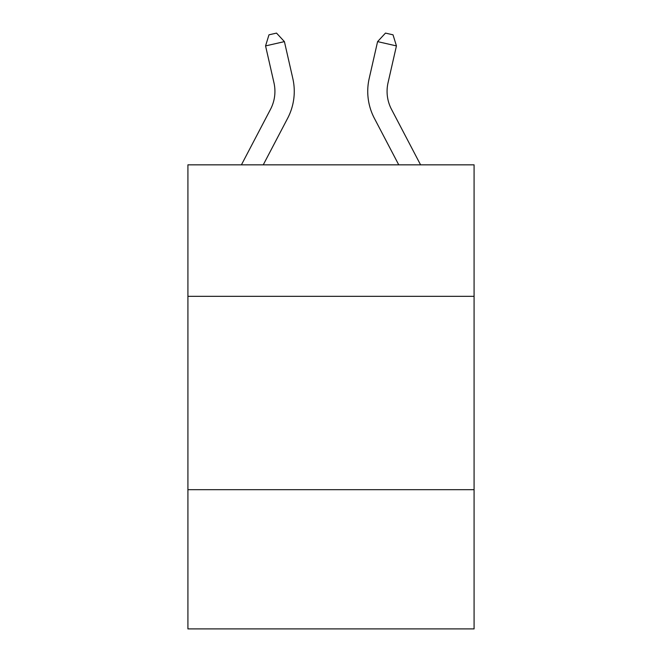 <?xml version="1.0" encoding="UTF-8"?>
<svg xmlns="http://www.w3.org/2000/svg" width="662" height="662" viewBox="0 0 662 662"><rect width="100%" height="100%" fill="white"/><g stroke="black" fill="none" stroke-linecap="round" stroke-linejoin="round"><path stroke-width="0.99" d="M474.083 296.328L474.083 164.838L187.917 164.838L187.917 296.328L474.083 296.328L474.083 628.9L187.917 628.9L187.917 296.328M474.083 489.681L187.917 489.681M241.423 164.838L270.51 109.313A38.669 38.669 0 0 0 273.96 82.775L265.561 45.91L284.412 41.615L292.811 78.48A58.008 58.008 0 0 1 287.639 118.283L263.253 164.838M420.577 164.838L391.49 109.313A38.669 38.669 0 0 1 388.04 82.775L396.439 45.91L377.588 41.615L369.189 78.48A58.008 58.008 0 0 0 374.361 118.283L398.747 164.838M270.51 109.313A38.669 38.669 0 0 0 273.96 82.775A38.669 38.669 0 0 1 270.51 109.313A38.669 38.669 0 0 0 273.96 82.775A38.669 38.669 0 0 1 270.51 109.313A38.669 38.669 0 0 0 273.96 82.775A38.669 38.669 0 0 1 270.51 109.313A38.669 38.669 0 0 0 273.96 82.775M391.49 109.313A38.669 38.669 0 0 1 388.04 82.775A38.669 38.669 0 0 0 391.49 109.313A38.669 38.669 0 0 1 388.04 82.775A38.669 38.669 0 0 0 391.49 109.313A38.669 38.669 0 0 1 388.04 82.775A38.669 38.669 0 0 0 391.49 109.313A38.669 38.669 0 0 1 388.04 82.775A38.669 38.669 0 0 0 391.49 109.313M377.588 41.615L369.189 78.48L377.588 41.615L369.189 78.48L377.588 41.615L369.189 78.48L377.588 41.615L369.189 78.48L377.588 41.615L385.483 33.1L393.021 34.821L396.439 45.91M265.561 45.91L268.979 34.821L276.517 33.1L284.412 41.615"/></g></svg>
